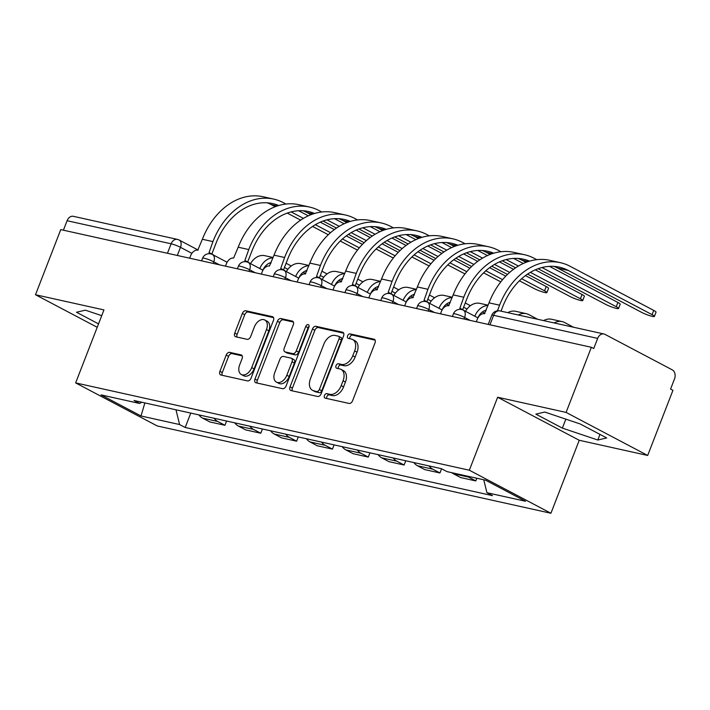 <?xml version="1.0" encoding="UTF-8"?>
<svg xmlns="http://www.w3.org/2000/svg" width="710" height="710" viewBox="0 0 710 710"><rect width="100%" height="100%" fill="white"/><g stroke="black" fill="none" stroke-linecap="round" stroke-linejoin="round"><path stroke-width="1.06" d="M324.435 395.532A2.432 1.58 -62.2 0 0 324.878 398.035A2.432 1.58 -62.2 0 0 325.144 398.132L349.098 403.44A3.479 2.263 -62.2 0 0 352.595 400.733L375.022 342.903A3.479 2.263 -62.2 0 0 374.392 339.336A3.479 2.263 -62.2 0 0 374.019 339.194L350.065 333.877A2.432 1.58 -62.2 0 0 347.616 335.777A2.432 1.58 -62.2 0 0 348.051 338.279A2.432 1.58 -62.2 0 0 348.317 338.377L351.414 339.069A11.129 7.242 -62.2 0 1 352.621 339.504A11.129 7.242 -62.2 0 1 354.645 350.944L352.772 355.763A11.129 7.242 -62.2 0 1 341.572 364.443L338.475 363.76A2.432 1.58 -62.2 0 0 336.025 365.659A2.432 1.58 -62.2 0 0 336.469 368.162A2.432 1.58 -62.2 0 0 336.726 368.259L339.833 368.943A11.129 7.242 -62.2 0 1 341.031 369.386A11.129 7.242 -62.2 0 1 343.054 380.826L341.19 385.645A11.129 7.242 -62.2 0 1 329.99 394.325L326.884 393.633A2.432 1.58 -62.2 0 0 324.435 395.532M341.031 369.386L343.409 370.638A11.129 7.242 -62.2 0 1 345.433 382.078L343.569 386.897A11.129 7.242 -62.2 0 1 332.369 395.577L329.262 394.884A2.432 1.58 -62.2 0 0 326.813 396.783A2.432 1.58 -62.2 0 0 326.653 398.47M375.137 340.17L352.444 335.138A2.432 1.58 -62.2 0 0 349.995 337.037A2.432 1.58 -62.2 0 0 349.835 338.714M352.621 339.504L355 340.764A11.129 7.242 -62.2 0 1 357.023 352.204L355.151 357.023A11.129 7.242 -62.2 0 1 343.951 365.703L340.853 365.011A2.432 1.58 -62.2 0 0 338.404 366.91A2.432 1.58 -62.2 0 0 338.244 368.588M229.703 352.373A3.479 2.263 -62.2 0 0 226.206 355.08L219.914 371.303A3.479 2.263 -62.2 0 0 220.544 374.88A3.479 2.263 -62.2 0 0 220.925 375.022L247.524 380.915A3.479 2.263 -62.2 0 0 251.029 378.208L273.457 320.379A3.479 2.263 -62.2 0 0 272.826 316.802A3.479 2.263 -62.2 0 0 272.445 316.669L245.846 310.767A3.479 2.263 -62.2 0 0 242.341 313.483L234.744 333.079A3.479 2.263 -62.2 0 0 235.374 336.655A3.479 2.263 -62.2 0 0 235.747 336.788L247.133 339.318A3.479 2.263 -62.2 0 0 250.639 336.602L254.402 326.884A9.301 6.053 -62.2 0 1 264.777 319.997A9.301 6.053 -62.2 0 1 266.472 329.555L251.704 367.629A9.301 6.053 -62.2 0 1 241.329 374.516A9.301 6.053 -62.2 0 1 239.643 364.949L242.101 358.603A3.479 2.263 -62.2 0 0 241.471 355.036A3.479 2.263 -62.2 0 0 241.089 354.893L229.703 352.373L232.09 353.624A3.479 2.263 -62.2 0 0 228.584 356.34L222.292 372.564A3.479 2.263 -62.2 0 0 222.186 375.297M497.648 397.236L579.236 440.271L647.68 455.456L566.092 412.412L497.648 397.236L469.337 470.215L75.642 382.903L103.953 309.924L35.5 294.739L60.758 229.614L591.359 347.288L593.737 348.539L597.669 338.395L493.619 315.32A7.082 0.941 -158.8 0 0 491.773 315.267L488.223 324.417M566.092 412.412L591.359 347.288M290.035 386.852A3.479 2.263 -62.2 0 0 290.665 390.429A3.479 2.263 -62.2 0 0 291.038 390.571L317.645 396.473A3.479 2.263 -62.2 0 0 321.142 393.757L343.578 335.928A3.479 2.263 -62.2 0 0 342.939 332.36A3.479 2.263 -62.2 0 0 342.566 332.218L315.959 326.316A3.479 2.263 -62.2 0 0 312.462 329.032L290.035 386.852L292.413 388.113A3.479 2.263 -62.2 0 0 292.298 390.846M282.589 388.689L255.982 382.796A3.479 2.263 -62.2 0 1 255.609 382.654A3.479 2.263 -62.2 0 1 254.97 379.078L277.406 321.257A3.479 2.263 -62.2 0 1 280.903 318.541L292.289 321.071A3.479 2.263 -62.2 0 1 292.662 321.204A3.479 2.263 -62.2 0 1 293.301 324.781L284.204 348.228A3.479 2.263 -62.2 0 0 284.834 351.805A3.479 2.263 -62.2 0 0 285.207 351.947L292.76 353.615A3.479 2.263 -62.2 0 0 296.265 350.909L305.735 326.493A2.432 1.58 -62.2 0 1 308.451 324.692A2.432 1.58 -62.2 0 1 308.885 327.195L286.086 385.983A3.479 2.263 -62.2 0 1 282.589 388.689M647.68 455.456L672.947 390.322L670.568 389.071L674.5 378.927A7.082 5.298 102.5 0 0 672.281 369.866L604.964 334.357A7.082 5.298 102.5 0 0 603.962 333.984A7.082 5.298 102.5 0 0 597.669 338.395M579.236 440.271L550.924 513.259L157.23 425.947L75.642 382.903M35.5 294.739L97.208 327.292M63.403 230.2L67.077 220.721A7.082 5.298 -77.5 0 1 73.37 216.319L177.42 239.394A7.082 5.298 102.5 0 0 171.128 243.796L67.077 220.721M451.782 472.691A16.294 12.177 102.5 0 0 453.362 473.73L468.529 477.093A16.294 12.177 -77.5 0 1 466.949 476.055M468.529 477.093L475.78 480.918L476.818 478.238M453.362 473.73L460.621 477.555L475.78 480.918M441.576 468.778L439.952 472.975L432.692 469.141A16.294 12.177 -77.5 0 1 429.062 465.938M413.894 462.583A16.294 12.177 102.5 0 0 417.533 465.787L424.784 469.612L439.952 472.975M405.765 460.772L404.114 465.023L396.863 461.198A16.294 12.177 -77.5 0 1 393.225 457.994M378.066 454.631A16.294 12.177 102.5 0 0 381.705 457.835L388.956 461.66L404.114 465.023M369.937 452.829L368.286 457.08L361.026 453.255A16.294 12.177 -77.5 0 1 357.396 450.051M342.238 446.688A16.294 12.177 102.5 0 0 345.868 449.892L353.127 453.717L368.286 457.08M334.099 444.877L332.449 449.128L325.198 445.303A16.294 12.177 -77.5 0 1 321.559 442.099M306.4 438.736A16.294 12.177 102.5 0 0 310.039 441.939L317.29 445.773L332.449 449.128M298.271 436.934L296.62 441.185L289.361 437.36A16.294 12.177 -77.5 0 1 285.731 434.156M270.572 430.792A16.294 12.177 102.5 0 0 274.202 433.996L281.462 437.821L296.62 441.185M262.434 428.991L260.783 433.242L253.532 429.408A16.294 12.177 -77.5 0 1 249.893 426.204M234.735 422.84A16.294 12.177 102.5 0 0 238.374 426.053L245.624 429.878L260.783 433.242M226.605 421.039L224.955 425.29L217.704 421.465A16.294 12.177 -77.5 0 1 214.065 418.261M198.906 414.897A16.294 12.177 102.5 0 0 202.536 418.101L209.796 421.926L224.955 425.29M175.991 409.812L179.595 424.544L141.006 415.98L101.051 394.902L139.639 403.466L134.048 400.511L441.38 468.671L446.963 471.617L485.56 480.182L525.515 501.26L486.927 492.704L483.767 479.782M179.595 424.544L185.186 427.491L492.518 495.651L486.927 492.704M469.337 470.215L550.924 513.259M562.373 428.112L597.793 440.022L606.704 437.946L580.194 423.968L544.783 412.057L535.864 414.134L562.373 428.112L565.852 419.14M101.725 315.666L85.395 310.172L76.476 312.249L98.53 323.884M190.768 413.096L185.186 427.491M139.639 403.466L141.84 402.242M144.875 402.916L141.006 415.98M599.968 434.396L597.793 440.022M343.684 333.194L318.337 327.576A3.479 2.263 -62.2 0 0 314.841 330.283L292.413 388.113M316.908 391.423A2.432 1.58 -62.2 0 0 319.358 389.524L339.052 338.768A2.432 1.58 -62.2 0 0 338.608 336.265A2.432 1.58 -62.2 0 0 338.342 336.167L335.076 335.439A11.129 7.242 -62.2 0 0 323.866 344.119L310.412 378.82A11.129 7.242 -62.2 0 0 312.435 390.26A11.129 7.242 -62.2 0 0 313.642 390.695L319.287 392.674A2.432 1.58 -62.2 0 0 321.736 390.775L319.358 389.524M340.72 337.419A2.432 1.58 -62.2 0 1 340.986 337.516A2.432 1.58 -62.2 0 1 341.43 340.019L321.736 390.775M312.435 390.26L314.814 391.512A11.129 7.242 -62.2 0 0 316.021 391.947L313.642 390.695M319.287 392.674L316.021 391.947M293.408 322.047L283.281 319.802A3.479 2.263 -62.2 0 0 279.784 322.509L257.348 380.338A3.479 2.263 -62.2 0 0 257.242 383.072M284.834 351.805L287.213 353.065A3.479 2.263 -62.2 0 0 287.586 353.198L295.138 354.876A3.479 2.263 -62.2 0 0 298.644 352.16L308.113 327.745L305.735 326.493M309.098 326.334A2.432 1.58 -62.2 0 0 308.113 327.745M274.761 372.564A9.301 6.053 -62.2 0 0 276.456 382.131A9.301 6.053 -62.2 0 0 286.822 375.244L292.023 361.834A3.479 2.263 -62.2 0 0 291.393 358.257A3.479 2.263 -62.2 0 0 291.02 358.115L283.467 356.438A3.479 2.263 -62.2 0 0 279.962 359.154L274.761 372.564M276.456 382.131L278.835 383.382A9.301 6.053 -62.2 0 0 289.201 376.495L286.822 375.244M291.393 358.257L293.771 359.508A3.479 2.263 -62.2 0 1 294.401 363.085L289.201 376.495M242.208 355.87L232.09 353.624M241.329 374.516L243.708 375.767A9.301 6.053 -62.2 0 0 254.082 368.88L251.704 367.629M264.777 319.997L267.155 321.248A9.301 6.053 -62.2 0 1 268.85 330.816L254.082 368.88M273.563 317.645L248.225 312.018A3.479 2.263 -62.2 0 0 244.719 314.734L237.122 334.33A3.479 2.263 -62.2 0 0 237.007 337.072M554.173 322.943A17.883 13.375 -77.5 0 1 562.098 321.603A17.883 13.375 -77.5 0 1 564.636 322.544L573.556 327.248M543.611 320.601A17.883 13.375 -77.5 0 1 551.528 319.26L562.098 321.603M497.408 310.811L499.591 305.185A68.355 51.102 -77.5 0 1 560.297 262.664A68.355 51.102 -77.5 0 1 569.997 266.232L653.724 310.403A8.147 1.083 21.2 0 1 656.04 312.178L654.389 316.429A8.147 1.083 -158.8 0 0 652.073 314.654L568.346 270.483A63.758 47.659 102.5 0 0 559.303 267.155A63.758 47.659 102.5 0 0 502.68 306.809L501.003 311.158M553.933 266.383A63.758 47.659 102.5 0 1 557.785 268.14L641.512 312.311A8.147 1.083 -158.8 0 0 649.579 315.622A8.147 1.083 -158.8 0 0 654.389 316.429M476.312 321.772L477.297 319.252A7.082 4.606 -62.2 0 1 484.424 313.722L489.021 302.842A68.355 51.102 -77.5 0 1 549.735 260.313L560.297 262.664M518.344 315A17.883 13.375 -77.5 0 1 526.261 313.66A17.883 13.375 -77.5 0 1 528.799 314.592L537.718 319.296M507.774 312.657A17.883 13.375 -77.5 0 1 515.7 311.317L526.261 313.66M486.164 310.208A13.286 9.931 102.5 0 0 477.892 317.849M485.773 311.211L484.717 310.643M501.082 310.927L501.89 311.353M465.503 311.317A17.883 13.375 -77.5 0 1 479.862 303.365L488.107 305.193M474.795 316.216A17.883 13.375 -77.5 0 1 488.001 305.477M549.478 266.365L617.895 302.451A8.147 1.083 21.2 0 1 620.203 304.226L618.552 308.486A8.147 1.083 -158.8 0 0 616.245 306.711L541.97 267.528M538.1 268.717L605.674 304.368A8.147 1.083 -158.8 0 0 613.751 307.678A8.147 1.083 -158.8 0 0 618.552 308.486M461.74 309.56A7.082 4.606 -62.2 0 0 460.612 308.557A7.082 4.606 -62.2 0 0 459.849 308.273L463.754 297.233A68.355 51.102 -77.5 0 1 524.468 254.712A68.355 51.102 -77.5 0 1 534.168 258.289L536.787 259.674M529.571 261.147A63.758 47.659 102.5 0 0 523.465 259.212A63.758 47.659 102.5 0 0 466.852 298.866L462.672 309.64M460.612 308.557L463.71 310.19A7.082 4.606 117.8 0 1 464.5 310.794M440.484 313.829L441.46 311.308A7.082 4.606 -62.2 0 1 448.596 305.779L453.193 294.89A68.355 51.102 -77.5 0 1 513.898 252.369L524.468 254.712M526.03 262.345L521.948 260.197A63.758 47.659 102.5 0 0 518.096 258.44M535.287 269.836L582.058 294.508A8.147 1.083 21.2 0 1 584.374 296.283L582.724 300.534A8.147 1.083 -158.8 0 0 580.407 298.759L530.352 272.356M527.557 274.113L569.846 296.416A8.147 1.083 -158.8 0 0 577.913 299.726A8.147 1.083 -158.8 0 0 582.724 300.534M425.902 301.608A7.082 4.606 -62.2 0 0 424.784 300.605A7.082 4.606 -62.2 0 0 424.021 300.33L427.926 289.289A68.355 51.102 -77.5 0 1 488.631 246.769A68.355 51.102 -77.5 0 1 498.331 250.337L500.958 251.722M493.734 253.204A63.758 47.659 102.5 0 0 487.637 251.26A63.758 47.659 102.5 0 0 431.014 290.923L426.843 301.697M424.784 300.605L427.873 302.238A7.082 4.606 117.8 0 1 428.671 302.842M404.656 305.877L405.632 303.356A7.082 4.606 -62.2 0 1 412.758 297.836L417.356 286.946A68.355 51.102 -77.5 0 1 478.07 244.426L488.631 246.769M513.641 258.413L523.288 263.499M515.629 267.821L502.263 260.765M490.193 254.402L486.119 252.254A63.758 47.659 102.5 0 0 482.267 250.497M518.415 266.055L506.132 259.576M450.335 302.256A13.286 9.931 102.5 0 0 442.055 309.906M449.945 303.259L448.88 302.7M467.029 309.045L463.603 307.235M465.254 302.984L470.419 305.708M482.347 312.001L484.939 313.367M429.674 303.374A17.883 13.375 -77.5 0 1 444.034 295.422L452.279 297.25M438.966 308.273A17.883 13.375 -77.5 0 1 452.172 297.525M414.498 294.313A13.286 9.931 102.5 0 0 406.226 301.963M414.116 295.316L413.051 294.757M431.201 301.102L427.775 299.292M429.417 295.032L434.582 297.756M446.51 304.049L449.111 305.415M393.837 295.422A17.883 13.375 -77.5 0 1 408.197 287.479L416.442 289.307M403.129 300.33A17.883 13.375 -77.5 0 1 416.335 289.582M378.67 286.361A13.286 9.931 102.5 0 0 370.389 294.011M378.279 287.373L377.214 286.805M395.372 293.15L391.938 291.34M393.589 287.089L398.754 289.813M410.682 296.105L413.273 297.472M358.009 287.479A17.883 13.375 -77.5 0 1 372.368 279.527L380.613 281.355M367.301 292.378A17.883 13.375 -77.5 0 1 380.507 281.639M525.462 275.604L546.23 286.556A8.147 1.083 21.2 0 1 548.537 288.331L546.886 292.591A8.147 1.083 -158.8 0 0 544.579 290.816L521.646 278.719M519.436 280.778L534.009 288.473A8.147 1.083 -158.8 0 0 542.085 291.783A8.147 1.083 -158.8 0 0 546.886 292.591M390.074 293.665A7.082 4.606 -62.2 0 0 388.947 292.662A7.082 4.606 -62.2 0 0 388.184 292.378L392.089 281.337A68.355 51.102 -77.5 0 1 452.802 238.817A68.355 51.102 -77.5 0 1 462.503 242.394L465.13 243.778M457.906 245.252A63.758 47.659 102.5 0 0 451.808 243.317A63.758 47.659 102.5 0 0 395.186 282.97L391.006 293.745M388.947 292.662L392.044 294.295A7.082 4.606 117.8 0 1 392.843 294.898M368.818 297.934L369.795 295.413A7.082 4.606 -62.2 0 1 376.93 289.884L381.527 278.995A68.355 51.102 -77.5 0 1 442.232 236.474L452.802 238.817M477.812 250.47L487.459 255.556M499.458 261.883L513.534 269.312M507.464 274.468L491.728 266.161M479.8 259.878L466.434 252.822M454.364 246.459L450.282 244.302A63.758 47.659 102.5 0 0 446.43 242.545M509.691 272.409L494.524 264.413M482.578 258.112L470.304 251.633M483.599 272.835L498.18 280.521A8.147 1.083 -158.8 0 0 500.861 281.799M354.237 285.722A7.082 4.606 -62.2 0 0 353.118 284.719A7.082 4.606 -62.2 0 0 352.355 284.435L356.26 273.394A68.355 51.102 -77.5 0 1 416.965 230.874A68.355 51.102 -77.5 0 1 426.666 234.442L429.293 235.827M422.068 237.309A63.758 47.659 102.5 0 0 415.971 235.365A63.758 47.659 102.5 0 0 359.349 275.027L355.177 285.802M353.118 284.719L356.207 286.343A7.082 4.606 117.8 0 1 357.006 286.955M332.99 289.982L333.966 287.461A7.082 4.606 -62.2 0 1 341.102 281.941L345.699 271.051A68.355 51.102 -77.5 0 1 406.404 228.531L416.965 230.874M441.975 242.518L451.622 247.612M463.63 253.94L477.697 261.369M489.625 267.652L505.76 276.163M471.626 266.516L455.891 258.218M443.972 251.926L430.597 244.879M418.536 238.507L414.454 236.359A63.758 47.659 102.5 0 0 410.602 234.602M502.618 279.633L485.809 270.767M473.863 264.466L458.687 256.461M446.75 250.16L434.467 243.69M447.77 264.883L462.352 272.578A8.147 1.083 -158.8 0 0 465.032 273.856M318.408 277.77A7.082 4.606 -62.2 0 0 317.29 276.767A7.082 4.606 -62.2 0 0 316.518 276.492L320.432 265.451A68.355 51.102 -77.5 0 1 381.137 222.922A68.355 51.102 -77.5 0 1 390.837 226.499L393.464 227.883M386.24 229.357A63.758 47.659 102.5 0 0 380.143 227.422A63.758 47.659 102.5 0 0 323.52 267.075L319.34 277.85M317.29 276.767L320.379 278.4A7.082 4.606 117.8 0 1 321.177 279.003M297.153 282.039L298.129 279.518A7.082 4.606 -62.2 0 1 305.264 273.989L309.862 263.108A68.355 51.102 -77.5 0 1 370.567 220.579L381.137 222.922M406.147 234.575L415.794 239.661M427.793 245.997L441.868 253.417M453.796 259.709L469.922 268.22M435.798 258.573L420.063 250.275M408.135 243.983L394.769 236.927M382.699 230.564L378.616 228.407A63.758 47.659 102.5 0 0 374.765 226.65M466.79 271.69L449.98 262.824M438.026 256.523L422.858 248.518M410.912 242.216L398.638 235.738M342.841 278.418A13.286 9.931 102.5 0 0 334.561 286.068M342.451 279.42L341.386 278.861M359.535 285.207L356.109 283.397M357.76 279.145L362.916 281.861M374.844 288.154L377.445 289.529M322.171 279.536A17.883 13.375 -77.5 0 1 336.531 271.584L344.776 273.412M331.464 284.435A17.883 13.375 -77.5 0 1 344.669 273.687M411.933 256.94L426.515 264.635A8.147 1.083 -158.8 0 0 429.195 265.904M282.571 269.827A7.082 4.606 -62.2 0 0 281.453 268.824A7.082 4.606 -62.2 0 0 280.69 268.54L284.595 257.499A68.355 51.102 -77.5 0 1 345.308 214.979A68.355 51.102 -77.5 0 1 355 218.556L357.627 219.94M350.403 221.413A63.758 47.659 102.5 0 0 344.306 219.479A63.758 47.659 102.5 0 0 287.692 259.132L283.512 269.906M281.453 268.824L284.55 270.457A7.082 4.606 117.8 0 1 285.34 271.06M261.324 274.095L262.301 271.575A7.082 4.606 -62.2 0 1 269.436 266.046L274.033 255.156A68.355 51.102 -77.5 0 1 334.738 212.636L345.308 214.979M370.309 226.632L379.957 231.717M391.964 238.045L406.031 245.474M417.959 251.766L434.094 260.268M399.961 250.621L384.234 242.323M372.306 236.031L358.932 228.984M346.87 222.612L342.788 220.464A63.758 47.659 102.5 0 0 338.936 218.707M430.952 263.747L414.143 254.872M402.197 248.571L387.021 240.566M375.084 234.273L362.801 227.795M307.004 270.466A13.286 9.931 102.5 0 0 298.733 278.116M306.613 271.477L305.548 270.909M323.707 277.255L320.272 275.453M321.923 271.193L327.088 273.918M339.016 280.21L341.608 281.577M286.343 271.584A17.883 13.375 -77.5 0 1 300.703 263.632L308.948 265.46M295.635 276.483A17.883 13.375 -77.5 0 1 308.841 265.744M376.105 248.997L390.686 256.683A8.147 1.083 -158.8 0 0 393.367 257.961M246.743 261.875A7.082 4.606 -62.2 0 0 245.624 260.872A7.082 4.606 -62.2 0 0 244.852 260.597L248.766 249.556A68.355 51.102 -77.5 0 1 309.471 207.036A68.355 51.102 -77.5 0 1 319.172 210.604L321.799 211.988M314.574 213.47A63.758 47.659 102.5 0 0 308.477 211.527A63.758 47.659 102.5 0 0 251.855 251.189L247.675 261.954M245.624 260.872L248.713 262.505A7.082 4.606 117.8 0 1 249.512 263.108M225.487 266.143L226.463 263.623A7.082 4.606 -62.2 0 1 233.599 258.094L238.196 247.213A68.355 51.102 -77.5 0 1 298.91 204.693L309.471 207.036M334.481 218.68L344.128 223.765M356.127 230.102L370.203 237.522M382.131 243.814L398.257 252.325M364.132 242.678L348.397 234.38M336.469 228.087L323.103 221.032M311.033 214.668L306.96 212.521A63.758 47.659 102.5 0 0 303.099 210.763M395.124 255.795L378.315 246.929M366.369 240.628L351.193 232.623M339.256 226.321L326.973 219.843M271.176 262.522A13.286 9.931 102.5 0 0 262.895 270.173M270.785 263.525L269.72 262.966M287.87 269.312L284.444 267.501M286.094 263.25L291.251 265.975M303.179 272.267L305.779 273.634M250.506 263.641A17.883 13.375 -77.5 0 1 264.874 255.689L273.119 257.517M259.798 268.54A17.883 13.375 -77.5 0 1 273.004 257.792M340.276 241.045L354.849 248.74A8.147 1.083 -158.8 0 0 357.529 250.009M210.914 253.931A7.082 4.606 -62.2 0 0 209.787 252.929A7.082 4.606 -62.2 0 0 209.024 252.645L212.929 241.604A68.355 51.102 -77.5 0 1 273.643 199.084A68.355 51.102 -77.5 0 1 283.343 202.661L285.961 204.045M278.737 205.518A63.758 47.659 102.5 0 0 272.64 203.584A63.758 47.659 102.5 0 0 216.026 243.237L211.846 254.011M209.787 252.929L212.885 254.562A7.082 4.606 117.8 0 1 213.674 255.165M189.659 258.2L190.635 255.68A7.082 4.606 -62.2 0 1 197.77 250.151L202.368 239.261A68.355 51.102 -77.5 0 1 263.073 196.741L273.643 199.084M298.653 210.737L308.291 215.822M320.299 222.15L334.366 229.578M346.294 235.871L362.428 244.382M328.295 234.735L312.569 226.428M300.641 220.135L287.266 213.089M275.205 206.725L271.122 204.569A63.758 47.659 102.5 0 0 267.271 202.811M359.295 247.852L342.477 238.986M330.532 232.676L315.355 224.671M303.418 218.378L291.135 211.899M191.886 253.346L180.482 247.328A7.082 0.941 -158.8 0 0 171.128 243.796L167.453 253.275M177.322 255.467L180.482 247.328A7.082 4.606 117.8 0 0 179.186 240.042A7.082 7.082 0 0 0 177.42 239.394M238.374 426.053L253.532 429.408M274.202 433.996L289.361 437.36M310.039 441.939L325.198 445.303M345.868 449.892L361.026 453.255M381.705 457.835L396.863 461.198M417.533 465.787L432.692 469.141M202.536 418.101L217.704 421.465M219.425 264.803L213.772 261.821A7.082 0.941 -158.8 0 0 206.752 258.937A7.082 0.941 -158.8 0 0 202.572 258.236L201.569 260.836M213.151 263.41L213.772 261.821A7.082 4.606 117.8 0 0 212.485 254.535A7.082 7.082 0 0 0 202.572 258.236M255.254 272.746L249.6 269.764A7.082 0.941 -158.8 0 0 242.58 266.889A7.082 0.941 -158.8 0 0 238.409 266.188L237.397 268.788M248.988 271.353L249.6 269.764A7.082 4.606 117.8 0 0 248.314 262.478A7.082 7.082 0 0 0 238.409 266.188M291.091 280.69L285.438 277.716A7.082 0.941 -158.8 0 0 278.418 274.832A7.082 0.941 -158.8 0 0 274.238 274.131L273.226 276.731M284.817 279.305L285.438 277.716A7.082 4.606 117.8 0 0 284.151 270.43A7.082 7.082 0 0 0 274.238 274.131M326.919 288.642L321.266 285.66A7.082 0.941 -158.8 0 0 314.246 282.775A7.082 0.941 -158.8 0 0 310.075 282.074L309.063 284.683M320.654 287.248L321.266 285.66A7.082 4.606 117.8 0 0 319.979 278.373A7.082 7.082 0 0 0 310.075 282.074M362.757 296.585L357.103 293.603A7.082 0.941 -158.8 0 0 350.083 290.727A7.082 0.941 -158.8 0 0 345.903 290.026L344.891 292.627M356.482 295.2L357.103 293.603A7.082 4.606 117.8 0 0 355.817 286.325A7.082 7.082 0 0 0 345.903 290.026M398.585 304.537L392.932 301.555A7.082 0.941 -158.8 0 0 385.912 298.67A7.082 0.941 -158.8 0 0 381.731 297.969L380.729 300.57M392.319 303.143L392.932 301.555A7.082 4.606 117.8 0 0 391.645 294.268A7.082 7.082 0 0 0 381.731 297.969M434.422 312.48L428.769 309.498A7.082 0.941 -158.8 0 0 421.749 306.622A7.082 0.941 -158.8 0 0 417.569 305.921L416.557 308.522M428.148 311.086L428.769 309.498A7.082 4.606 117.8 0 0 427.473 302.211A7.082 7.082 0 0 0 417.569 305.921M470.251 320.432L464.597 317.45A7.082 0.941 -158.8 0 0 457.577 314.565A7.082 0.941 -158.8 0 0 453.397 313.864L452.394 316.465M463.985 319.038L464.597 317.45A7.082 4.606 117.8 0 0 463.31 310.163A7.082 7.082 0 0 0 453.397 313.864M489.944 324.798L493.619 315.32A7.082 5.298 102.5 0 1 499.911 310.909A7.082 7.082 0 0 0 491.773 315.267M332.369 395.577L329.99 394.325M343.569 386.897L341.19 385.645M345.433 382.078L343.054 380.826M340.853 365.011L338.475 363.76M343.951 365.703L341.572 364.443M355.151 357.023L352.772 355.763M357.023 352.204L354.645 350.944M352.444 335.138L350.065 333.877M374.72 339.566L374.019 339.194M329.262 394.884L326.884 393.633M314.841 330.283L312.462 329.032M318.337 327.576L315.959 326.316M343.267 332.591L342.566 332.218M341.43 340.019L339.052 338.768M257.348 380.338L254.97 379.078M279.784 322.509L277.406 321.257M283.281 319.802L280.903 318.541M292.99 321.435L292.289 321.071M287.586 353.198L285.207 351.947M295.138 354.876L292.76 353.615M298.644 352.16L296.265 350.909M294.401 363.085L292.023 361.834M241.79 355.266L241.089 354.893M268.85 330.816L266.472 329.555M237.122 334.33L234.744 333.079M244.719 314.734L242.341 313.483M248.225 312.018L245.846 310.767M273.146 317.042L272.445 316.669M222.292 372.564L219.914 371.303M228.584 356.34L226.206 355.08M652.073 314.654L653.724 310.403M489.021 302.842L499.591 305.185M557.785 268.14L568.346 270.483M616.245 306.711L617.895 302.451M453.193 294.89L463.754 297.233M521.948 260.197L528.187 261.582M580.407 298.759L582.058 294.508M417.356 286.946L427.926 289.289M486.119 252.254L492.349 253.63M544.579 290.816L546.23 286.556M381.527 278.995L392.089 281.337M450.282 244.302L456.521 245.687M345.699 271.051L356.26 273.394M414.454 236.359L420.684 237.743M309.862 263.108L320.432 265.451M378.616 228.407L384.855 229.792M274.033 255.156L284.595 257.499M342.788 220.464L349.018 221.848M238.196 247.213L248.766 249.556M306.96 212.521L313.19 213.896M202.368 239.261L212.929 241.604M271.122 204.569L277.353 205.953M477.945 317.876L463.31 310.163M442.108 309.933L427.473 302.211M406.28 301.99L391.645 294.268M370.442 294.038L355.817 286.325M334.614 286.094L319.979 278.373M298.777 278.142L284.151 270.43M262.948 270.199L248.314 262.478M227.111 262.256L212.485 254.535M179.186 240.042L198.179 250.062M499.911 310.909L603.962 333.984M340.986 337.516L338.608 336.265"/></g></svg>
